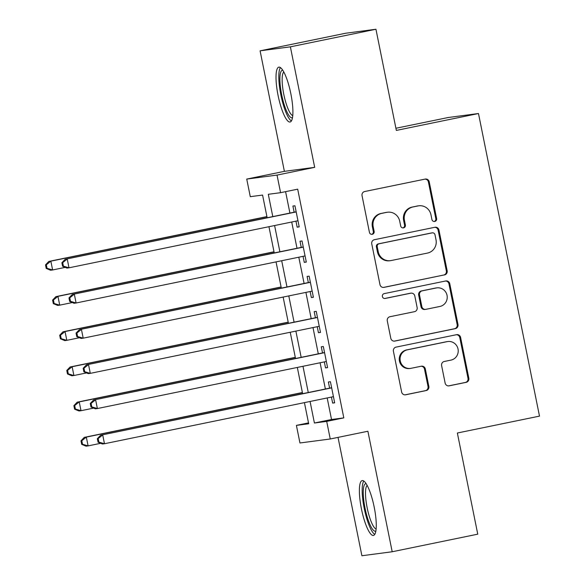 <?xml version="1.0" encoding="UTF-8"?>
<svg xmlns="http://www.w3.org/2000/svg" width="585" height="585" viewBox="0 0 585 585"><rect width="100%" height="100%" fill="white"/><g stroke="black" fill="none" stroke-linecap="round" stroke-linejoin="round"><path stroke-width="0.88" d="M434.765 221.452A2.464 2.398 82.5 0 0 436.629 218.549L429.229 181.855A3.525 3.43 82.5 0 0 425.171 179.09L364.704 191.522A3.525 3.43 82.5 0 0 362.042 195.668L369.435 232.362A2.464 2.398 82.5 0 0 372.279 234.3A2.464 2.398 82.5 0 0 374.144 231.397L373.186 226.651A11.276 10.976 82.5 0 1 381.705 213.386L386.743 212.348A11.276 10.976 82.5 0 1 399.723 221.196L400.681 225.942A2.464 2.398 82.5 0 0 403.518 227.879A2.464 2.398 82.5 0 0 405.383 224.976L404.425 220.223A11.276 10.976 82.5 0 1 412.952 206.966L417.99 205.927A11.276 10.976 82.5 0 1 430.962 214.768L431.92 219.521A2.464 2.398 82.5 0 0 434.765 221.452M434.18 221.496A2.464 2.398 82.5 0 0 435.81 218.658L428.41 181.964A3.525 3.43 82.5 0 0 424.981 179.134M371.702 234.344A2.464 2.398 82.5 0 0 373.325 231.506L372.367 226.753L373.186 226.651M402.941 227.923A2.464 2.398 82.5 0 0 404.564 225.086L403.606 220.333L404.425 220.223M374.21 507.173A28 6.428 -101.6 0 0 362.181 480.585A28 6.428 -101.6 0 0 361.435 508.855A28 6.428 -101.6 0 0 373.464 535.443A28 6.428 -101.6 0 0 374.21 507.173M290.847 93.739A28 6.428 -101.6 0 0 278.818 67.151A28 6.428 -101.6 0 0 278.072 95.421A28 6.428 -101.6 0 0 290.094 122.002A28 6.428 -101.6 0 0 290.847 93.739M445.134 383.073A3.525 3.43 82.5 0 0 449.192 385.829L466.157 382.349A3.525 3.43 82.5 0 0 468.819 378.202L460.6 337.45A3.525 3.43 82.5 0 0 456.541 334.686L396.074 347.117A3.525 3.43 82.5 0 0 393.412 351.256L401.632 392.016A3.525 3.43 82.5 0 0 405.683 394.78L426.18 390.561A3.525 3.43 82.5 0 0 428.842 386.422L425.324 368.981A3.525 3.43 82.5 0 0 421.266 366.217L411.109 368.301A9.426 9.17 82.5 0 1 400.198 360.587A9.426 9.17 82.5 0 1 407.379 349.83L447.189 341.64A9.426 9.17 82.5 0 1 458.099 349.355A9.426 9.17 82.5 0 1 450.918 360.119L444.278 361.486A3.525 3.43 82.5 0 0 441.616 365.625L445.134 383.073M327.183 397.954L331.527 419.496L343.812 417.873L326.701 421.39L330.247 438.984L299.951 442.977L296.405 425.383L308.683 423.767L304.427 402.634M375.943 29.25L290.379 46.837L260.091 50.829L345.647 33.243L375.943 29.25L396.345 130.411L478.479 113.527L539.494 416.125L457.36 433.01L477.755 534.171L392.191 551.757L367.892 431.247L330.247 438.984M260.091 50.829L284.39 171.346L314.679 167.354L290.379 46.837M314.679 167.354L277.034 175.09L280.581 192.684L268.303 194.3L272.793 216.596M343.812 417.873L297.692 189.167L280.581 192.684M444.498 274.935A3.525 3.43 82.5 0 0 447.159 270.789L438.94 230.037A3.525 3.43 82.5 0 0 434.889 227.273L374.415 239.704A3.525 3.43 82.5 0 0 371.753 243.85L379.972 284.602A3.525 3.43 82.5 0 0 384.031 287.367L443.679 275.045A3.525 3.43 82.5 0 0 446.34 270.899L438.121 230.146A3.525 3.43 82.5 0 0 434.692 227.309M449.77 283.74L457.989 324.492A3.525 3.43 82.5 0 1 455.327 328.638L394.853 341.07A3.525 3.43 82.5 0 1 390.802 338.305L387.285 320.865A3.525 3.43 82.5 0 1 389.946 316.719L414.472 311.681A3.525 3.43 82.5 0 0 417.134 307.534L414.802 295.966A3.525 3.43 82.5 0 0 410.743 293.202L385.215 298.452A2.464 2.398 82.5 0 1 382.356 296.434A2.464 2.398 82.5 0 1 384.235 293.619L445.719 280.976A3.525 3.43 82.5 0 1 449.77 283.74L448.951 283.849L457.17 324.602L457.989 324.492M338.028 437.383L361.896 555.75L392.191 551.757M295.952 221.152L297.158 227.163L299.206 226.892L294.95 205.781L292.902 206.052L294.145 212.209M303.045 256.34L304.258 262.351L306.306 262.08L302.043 240.969L300.003 241.239L301.238 247.396M310.138 291.52L311.352 297.538L313.399 297.268L309.143 276.157L307.096 276.42L308.339 282.584M317.231 326.708L318.445 332.719L320.492 332.448L316.236 311.337L314.189 311.608L315.432 317.765M324.331 361.896L325.538 367.906L327.585 367.636L323.329 346.525L321.282 346.795L322.525 352.952M285.59 191.653L289.911 213.079M291.71 222.022L297.005 248.267M298.803 257.21L304.098 283.454M305.904 292.39L311.191 318.635M312.997 327.578L318.291 353.823M320.09 362.766L325.384 389.01M331.424 397.083L332.638 403.094L334.678 402.824L330.423 381.712L328.375 381.983L329.618 388.14M478.479 113.527L448.19 117.519L395.913 128.261M308.507 422.897L296.405 425.383M267.148 217.759L262.57 195.061L250.285 196.677L246.738 179.083L277.034 175.09M284.39 171.346L246.738 179.083M310.072 401.471L314.416 423.013L326.701 421.39M274.599 225.539L279.893 251.784M281.692 260.727L286.986 286.972M288.785 295.915L294.079 322.159M295.886 331.095L301.173 357.34M302.979 366.283L308.273 392.528M302.62 393.69L297.326 367.446M295.527 358.503L290.233 332.258M288.434 323.315L283.14 297.07M281.334 288.134L276.047 261.89M274.241 252.947L268.946 226.702M331.527 419.496L314.416 423.013M297.158 227.163L299.176 226.746M304.258 262.351L306.277 261.934M311.352 297.538L313.37 297.121M318.445 332.719L320.463 332.309M325.538 367.906L327.556 367.49M332.638 403.094L334.649 402.677M418.743 205.803L417.924 205.905A11.276 10.976 82.5 0 0 417.171 206.037L417.99 205.927M403.606 220.333A11.276 10.976 82.5 0 1 412.132 207.075L417.171 206.037M387.497 212.223L386.685 212.333A11.276 10.976 82.5 0 0 385.924 212.457L386.743 212.348M372.367 226.753A11.276 10.976 82.5 0 1 380.886 213.496L385.924 212.457M383.402 287.432L443.679 275.045M435.006 234.804A2.464 2.398 82.5 0 0 432.169 232.867L379.087 243.777A2.464 2.398 82.5 0 0 377.223 246.68L378.232 251.689A11.276 10.976 82.5 0 0 391.211 260.53L427.496 253.071A11.276 10.976 82.5 0 0 436.015 239.806L435.006 234.804M432.33 232.837L431.511 232.947A2.464 2.398 82.5 0 0 431.35 232.976L432.169 232.867M390.458 260.654L389.639 260.764A11.276 10.976 82.5 0 1 377.413 251.799L376.404 246.79A2.464 2.398 82.5 0 1 378.268 243.886L431.35 232.976M394.231 341.135L454.508 328.748A3.525 3.43 82.5 0 0 457.17 324.602M410.977 293.165L410.165 293.268A3.525 3.43 82.5 0 0 409.924 293.312L384.689 298.496M439.92 306.452A9.426 9.17 82.5 0 0 447.101 295.688A9.426 9.17 82.5 0 0 436.191 287.974L422.165 290.855A3.525 3.43 82.5 0 0 419.503 295.001L421.836 306.569A3.525 3.43 82.5 0 0 425.895 309.333L439.92 306.452M436.827 287.864L436.008 287.974A9.426 9.17 82.5 0 0 435.372 288.076L436.191 287.974M425.653 309.37L424.834 309.48A3.525 3.43 82.5 0 1 421.017 306.679L418.684 295.111A3.525 3.43 82.5 0 1 421.346 290.964L435.372 288.076M448.951 283.849A3.525 3.43 82.5 0 0 445.521 281.019M447.817 341.538L446.998 341.647A9.426 9.17 82.5 0 0 446.37 341.75L447.189 341.64M410.473 368.411L409.654 368.521A9.426 9.17 82.5 0 1 399.379 360.696A9.426 9.17 82.5 0 1 406.56 349.932L446.37 341.75M405.061 394.846L425.361 390.67A3.525 3.43 82.5 0 0 428.023 386.524L424.505 369.084A3.525 3.43 82.5 0 0 421.076 366.254M448.563 385.903L465.338 382.451A3.525 3.43 82.5 0 0 468 378.312L459.781 337.552A3.525 3.43 82.5 0 0 456.351 334.722M266.914 216.596L48.804 261.436L50.851 261.166L52.628 269.963L65.249 267.367M266.943 216.742L50.851 261.166L46.325 264.8L45.506 264.91L46.215 268.427L47.034 268.318L46.325 264.8M47.034 268.318L52.628 269.963L50.581 270.233L46.215 268.427M45.506 264.91L48.804 261.436M296.164 211.792L65.184 259.279L296.193 211.938M62.697 262.643L67.231 259.009L69.001 267.806L66.953 268.076L62.588 266.27L63.407 266.16L62.697 262.643L61.878 262.753L62.588 266.27M297.97 220.735L69.001 267.806L63.407 266.16M65.184 259.279L61.878 262.753M292.507 117.578A24.234 5.557 78.4 0 1 281.67 94.741A24.234 5.557 78.4 0 1 282.782 70.266M283.798 71.992A22.435 5.148 -101.6 0 0 283.791 94.339A22.435 5.148 -101.6 0 0 292.763 115.596M280.434 67.597A27.824 6.384 -101.6 0 0 280.851 94.85A27.824 6.384 -101.6 0 0 291.403 120.956M375.87 531.012A24.234 5.557 78.4 0 1 366.766 515.414A24.234 5.557 78.4 0 1 363.651 487.247A24.234 5.557 78.4 0 1 366.144 483.7M367.161 485.426A22.435 5.148 -101.6 0 0 365.874 488.387A22.435 5.148 -101.6 0 0 368.177 512.284A22.435 5.148 -101.6 0 0 376.126 529.03M363.797 481.031A27.824 6.384 -101.6 0 0 362.627 484.248A27.824 6.384 -101.6 0 0 365.215 512.811A27.824 6.384 -101.6 0 0 374.766 534.39M274.007 251.784L55.904 296.624L57.944 296.354L59.721 305.151L72.343 302.555M274.036 251.93L57.944 296.354L53.418 299.988L52.599 300.098L53.308 303.615L54.127 303.505L53.418 299.988M54.127 303.505L59.721 305.151L57.674 305.421L53.308 303.615M52.599 300.098L55.904 296.624M281.1 286.972L62.997 331.812L65.045 331.541L66.814 340.338L79.436 337.742M281.129 287.118L65.045 331.541L60.511 335.176L59.692 335.278L60.401 338.803L61.22 338.693L60.511 335.176M61.22 338.693L66.814 340.338L64.767 340.602L60.401 338.803M59.692 335.278L62.997 331.812M288.2 322.159L70.09 366.992L72.138 366.722L73.907 375.519L86.529 372.93M288.229 322.298L72.138 366.722L67.604 370.356L66.785 370.466L67.494 373.983L68.313 373.881L67.604 370.356M68.313 373.881L73.907 375.519L71.867 375.789L67.494 373.983M66.785 370.466L70.09 366.992M295.293 357.34L77.183 402.18L79.231 401.91L81.008 410.707L93.622 408.111M295.323 357.486L79.231 401.91L74.697 405.544L73.885 405.654L74.595 409.171L75.406 409.061L74.697 405.544M75.406 409.061L81.008 410.707L78.96 410.977L74.595 409.171M73.885 405.654L77.183 402.18M303.257 246.98L72.277 294.467L303.286 247.126M69.79 297.831L74.324 294.196L76.094 302.993L74.046 303.264L69.681 301.458L70.5 301.348L69.79 297.831L68.971 297.94L69.681 301.458M305.063 255.923L76.094 302.993L70.5 301.348M72.277 294.467L68.971 297.94M310.35 282.167L79.37 329.647L310.379 282.314M76.884 333.019L81.417 329.384L83.194 338.174L81.147 338.444L76.774 336.646L77.593 336.536L76.884 333.019L76.065 333.121L76.774 336.646M312.156 291.111L83.194 338.174L77.593 336.536M79.37 329.647L76.065 333.121M317.45 317.355L86.463 364.835L317.479 317.494M83.984 368.199L88.51 364.565L90.287 373.362L88.24 373.632L83.874 371.826L84.693 371.724L83.984 368.199L83.165 368.309L83.874 371.826M319.249 326.291L90.287 373.362L84.693 371.724M86.463 364.835L83.165 368.309M324.543 352.536L93.563 400.023L324.573 352.682M91.077 403.387L95.604 399.752L97.381 408.549L95.333 408.82L90.968 407.014L91.786 406.904L91.077 403.387L90.258 403.496L90.968 407.014M326.342 361.479L97.381 408.549L91.786 406.904M93.563 400.023L90.258 403.496M302.386 392.528L84.277 437.368L86.324 437.097L88.101 445.894L100.722 443.298M302.416 392.674L86.324 437.097L81.798 440.732L80.979 440.841L81.688 444.359L82.507 444.249L81.798 440.732M82.507 444.249L88.101 445.894L86.053 446.165L81.688 444.359M80.979 440.841L84.277 437.368M331.636 387.723L100.657 435.211L331.666 387.87M98.17 438.574L102.704 434.94L104.474 443.737L102.426 444.008L98.061 442.202L98.88 442.092L98.17 438.574L97.351 438.684L98.061 442.202M333.443 396.667L104.474 443.737L98.88 442.092M100.657 435.211L97.351 438.684M435.81 218.658L436.629 218.549M373.325 231.506L374.144 231.397M404.564 225.086L405.383 224.976M412.132 207.075L412.952 206.966M380.886 213.496L381.705 213.386M428.41 181.964L429.229 181.855M383.555 287.425L384.031 287.367M438.121 230.146L438.94 230.037M446.34 270.899L447.159 270.789M378.268 243.886L379.087 243.777M376.404 246.79L377.223 246.68M377.413 251.799L378.232 251.689M454.508 328.748L455.327 328.638M394.385 341.135L394.853 341.07M409.924 293.312L410.743 293.202M421.346 290.964L422.165 290.855M418.684 295.111L419.503 295.001M421.017 306.679L421.836 306.569M406.56 349.932L407.379 349.83M424.505 369.084L425.324 368.981M428.023 386.524L428.842 386.422M425.361 390.67L426.18 390.561M405.208 394.838L405.683 394.78M459.781 337.552L460.6 337.45M468 378.312L468.819 378.202M465.338 382.451L466.157 382.349M448.717 385.895L449.192 385.829"/></g></svg>
